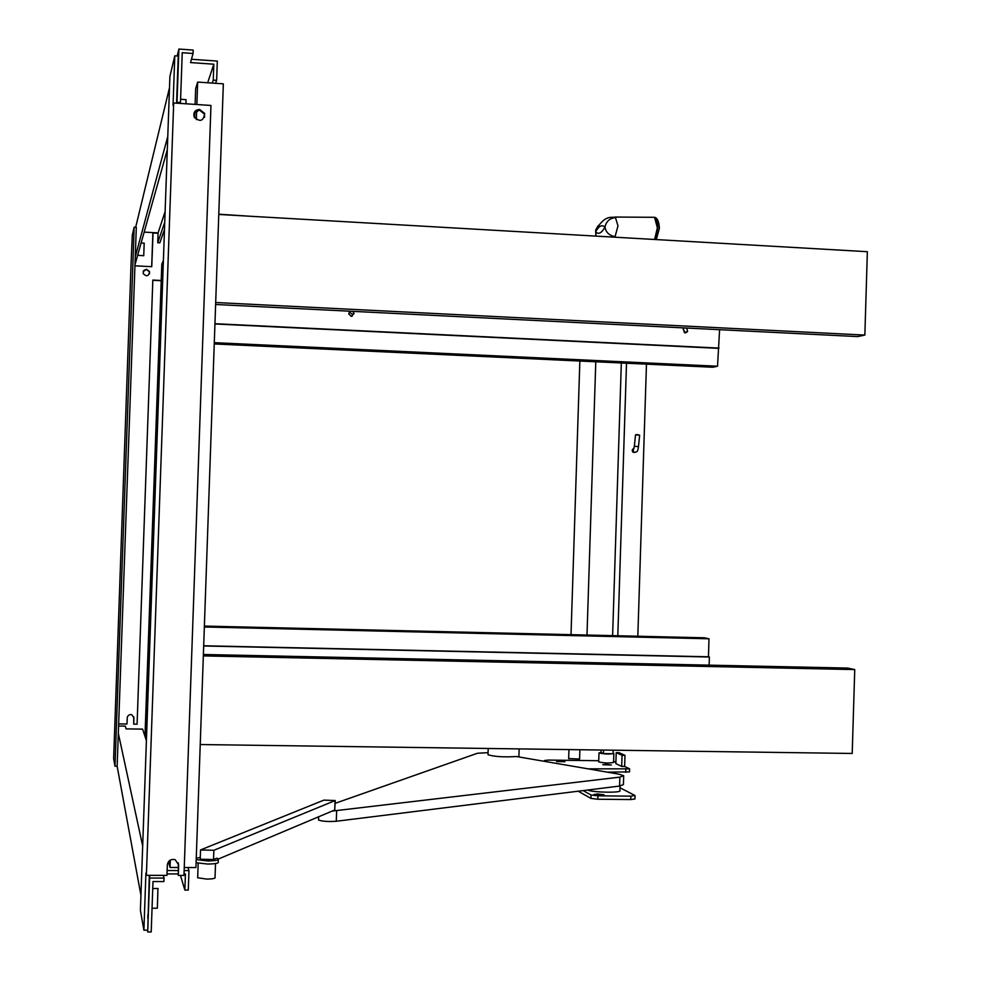 <?xml version="1.0" encoding="UTF-8"?>
<svg xmlns="http://www.w3.org/2000/svg" width="981" height="981" viewBox="0 0 981 981"><rect width="100%" height="100%" fill="white"/><g stroke="black" fill="none" stroke-linecap="round" stroke-linejoin="round"><path stroke-width="1.47" d="M197.696 877.1L197.672 877.787L206.917 879.099C212.914 878.976 215.624 878.4 215.047 877.357L215.526 863.538M200.529 849.938L323.877 800.128L335.244 800.533L213.858 850.282L200.529 849.938L200.21 859.209L213.527 859.552L216.764 858.191L218.334 858.816C219.082 860.116 215.55 860.815 207.739 860.95L196.212 859.601M196.261 858.191L200.271 857.431M196.102 862.704L207.641 864.053C215.452 863.918 218.984 863.206 218.236 861.907L218.309 859.65M218.505 858.976L334.742 809.999L335.232 800.778M637.074 434.558L639.637 435.196L635.516 434.865L637.074 434.558M633.959 448.476L632.475 449.457L632.23 450.929L633.003 452.192L634.768 452.511M151.675 266.697L152.889 232.607M153.061 232.607L151.748 266.697L134.949 265.814M164.342 233.613L163.079 233.539M158.064 233.257L152.938 232.975M161.227 280.505L152.828 280.076L137.082 724.174L133.71 724.125L133.931 717.945L131.859 714.781L130.498 714.548L128.732 715.112L127.334 716.939L126.954 724.027L118.652 723.892M146.476 269.235L143.667 270.523L143.165 273.564C146.635 276.973 148.769 276.323 149.566 271.602L146.476 269.235M218.788 214.189L250.449 216.274M335.146 803.329L477.428 753.261L488.072 752.648M318.531 819.527L318.518 820.006C322.173 821.404 328.095 821.808 336.287 821.256L619.6 786.063L623.413 784.567L623.683 776.106M488.011 754.401L488.011 754.745C494.252 756.682 503.744 757.283 516.484 756.535L618.606 774.095L623.695 775.689L619.882 777.136L332.179 811.079M587.521 790.048C592.745 792.55 622.445 793.016 619.894 790.563L620.041 786.002M597.785 793.972L593.946 794.487L604.075 794.794L597.785 793.972M578.189 791.201L590.954 798.411L597.821 799.233L630.758 799.552L634.94 798.963L635.038 795.701M619.992 787.768L634.866 795.444L630.869 796.155L597.932 795.824L591.065 795.015L583.131 790.588M143.116 271.614L146.402 269.456L149.492 271.823L149.504 273.809M133.759 716.768L133.71 724.125M114.851 724.432L130.988 265.826L132.276 235.195L134.176 227.175L136.31 227.298L117.144 766.235L114.985 766.21L113.637 758.558L114.851 724.432M137.867 255.33L143.741 255.722L144.182 243.141M161.227 280.725L152.815 280.284M114.985 766.21L134.176 227.175M568.673 758.583L579.599 759.012L579.894 749.742M612.61 635.639L621.329 362.97M144.98 736.363L161.816 263.877L163.349 261.547M647.668 217.255L615.283 217.059L617.993 225.875L614.928 237.206M596.007 236.114L595.712 230.032L598.091 225.765M615.798 217.598C609.875 218.101 606.258 221.265 604.958 227.089C605.902 232.387 609.311 235.575 615.197 236.679M637.822 636.228L646.467 364.147M603.56 750.06L603.45 753.604L613.1 753.727L613.211 750.195M617.809 635.762L626.516 363.215M145.85 739.012L162.736 261.51M586.994 635.038L595.786 361.781M571.016 634.658L579.857 361.033M603.45 753.604L601.01 752.464L601.083 750.024M613.125 753.114L613.861 753.445C609.63 754.34 604.676 754.181 598.986 752.954L601.01 752.427M598.704 761.771L598.692 761.906C604.382 763.169 609.348 763.328 613.579 762.384L613.861 753.567M624.627 766.455L624.983 755.345L622.052 755.309L621.696 766.419L624.627 766.455L629.594 768.846L588.036 768.834M624.983 755.345L619.109 752.685L616.203 752.648L622.052 755.309M621.696 766.419L615.86 763.647L616.203 752.648M559.771 761.109L556.497 761.489L564.958 761.734L559.771 761.109M606.013 764.371L602.8 764.726L611.335 765.008L606.013 764.371M607.239 772.133L629.495 771.9L629.594 768.932M613.615 761.33L615.896 762.323M546.687 761.734L544.504 760.52L548.367 760.079L598.741 760.716M147.935 914.464L147.8 918.191M135.672 245.446L135.452 251.43M117.548 754.696L117.34 760.716M177.107 88.4L176.972 92.091M191.454 59.265L217.316 61.08L216.642 80.356L213.257 80.123L213.821 64.194L190.547 62.576L193.049 53.489L182.233 52.729L180.479 102.514L177.009 102.282L176.764 103.189M149.271 876.511L149.615 878.056L149.713 875.322L149.615 878.056L164.023 878.105L163.324 875.371M167.126 870.515L178.284 870.552M184.146 870.576L188.953 870.588L187.96 867.523M146.402 740.704L142.613 729.128L126.046 728.883L125.335 726.112L118.566 726.014M142.674 845.978L118.309 733.224M164.023 878.105L163.901 881.576L152.987 881.539L151.209 931.938L147.714 931.95L149.32 875.322M140.933 895.236L117.144 766.235M188.953 870.588L188.278 890.098L184.869 890.098L180.455 875.42M184.869 890.098L185.434 873.973L184.023 873.961M178.162 873.948L167.015 873.912M144.342 232.129L158.088 232.889L157.733 242.712L159.829 242.834L164.477 229.517M193.049 53.489L193.171 50.068L178.885 49.05L177.205 55.966M167.297 149.762L134.986 264.735M169.492 87.763L135.672 227.261M216.642 80.356L215.599 83.311M147.714 931.95L149.713 875.322M176.972 103.201L178.885 49.05M167.776 136.482L135.255 256.887M180.479 102.514L180.222 103.41M213.821 64.194L207.678 82.772M165.115 211.602L158.088 232.889M213.257 80.123L212.252 83.078M164.747 222.196L157.733 242.712M152.043 908.222L157.377 908.222L157.916 888.528M186.182 103.814L185.826 99.621M176.592 103.177L178.248 56.04L174.79 55.807L173.036 105.421L173.686 102.98L210.964 105.458L183.974 875.42L178.309 875.408L178.677 864.984L175.194 859.687C170.841 858.804 168.217 860.558 167.322 864.948L166.954 875.371L146.39 875.322L145.911 873.041L143.9 930.184L147.383 930.184M178.346 862.888L178.309 875.408M193.895 113.477L199.351 110.056L204.502 114.09L204.563 117.315M199.548 109.431C195.158 109.86 193.306 112.263 194.017 116.629C199.83 122.429 203.398 121.386 204.722 113.477L199.548 109.431M143.9 930.184L140.406 910.356L169.897 76.481L174.79 55.807M146.39 875.322L173.686 102.98M184.256 867.511L195.93 867.547L223.337 83.839L197.659 82.085L195.66 88.609L195.109 104.403M194.851 111.908L194.63 117.928M168.474 861.71L170.044 867.462L170.302 860.079M197.659 82.085L196.874 104.513M196.654 110.546L196.335 119.645M200.234 744.542L852.207 753.457L854.745 669.582L203.337 655.909M203.386 654.486L847.645 668.073L854.745 669.582M215.697 302.516L864.85 335.073L857.664 336.593L215.624 304.49M218.775 214.447L867.363 251.7L864.85 335.073M178.395 867.486L170.044 867.462M719.6 329.69L717.528 366.232L712.758 367.25L214.238 343.951M214.287 342.663L717.528 366.232M214.949 323.705L719.024 348.096M686.651 328.046L687.62 331.578L685.302 332.927L683.144 329.04L684.26 327.924M352.719 311.345L354.055 313.491L351.284 316.373L348.696 313.859L350.192 311.222M214.937 323.975L718.092 348.329M204.379 626.074L704.284 637.785L709.005 638.79L708.441 656.78L709.373 657L709.116 665.155M204.342 626.994L709.005 638.79M203.692 645.768L708.441 656.78M203.68 645.976L709.373 657M349.224 312.007L352.633 314.435L352.093 316.287M683.34 328.709L684.444 332.718M334.742 809.999L335.048 800.876M213.527 859.552L213.858 850.282M639.637 435.27L638.472 446.662L634.364 446.257M638.472 446.747C638.079 449.899 637.417 451.603 636.473 451.849C633.763 452.879 632.782 451.947 633.493 449.077L633.885 448.734M336.287 821.256L336.642 810.809M619.6 786.063L619.882 777.136M630.758 799.552L630.869 796.155M590.954 798.411L591.065 795.015M597.821 799.233L597.932 795.824M655.026 239.511L657.785 227.899C657.295 221.117 656.215 217.574 654.548 217.291L657.38 227.874L654.609 239.487M604.958 227.089C601.929 224.342 598.815 225.949 595.614 231.908C598.533 234.717 601.647 233.11 604.958 227.089M656.301 239.585L659.404 228.23C658.938 221.424 657.319 217.782 654.535 217.291L648.061 217.255M625.719 772.354L625.817 769.288M544.578 761.366L544.602 760.606M197.672 877.787L198.174 863.28M635.516 434.865L634.351 446.343L633.407 449.421L632.696 449.151M318.629 816.781L318.518 820.006M518.888 756.952L519.145 748.908M488.011 754.745L488.207 748.478M144.256 243.141L141.313 242.981M568.661 758.681L568.955 749.582M595.847 236.114L595.7 230.032C605.559 214.005 611.592 218.15 615.259 217.034M598.986 752.954L598.692 761.906M544.504 760.52L544.48 761.354M158.113 888.528L152.742 888.516M186.132 99.645L180.59 99.277M204.502 114.09L204.722 113.477M354.055 313.491L352.633 314.435M687.62 331.578L684.64 332.412"/></g></svg>
